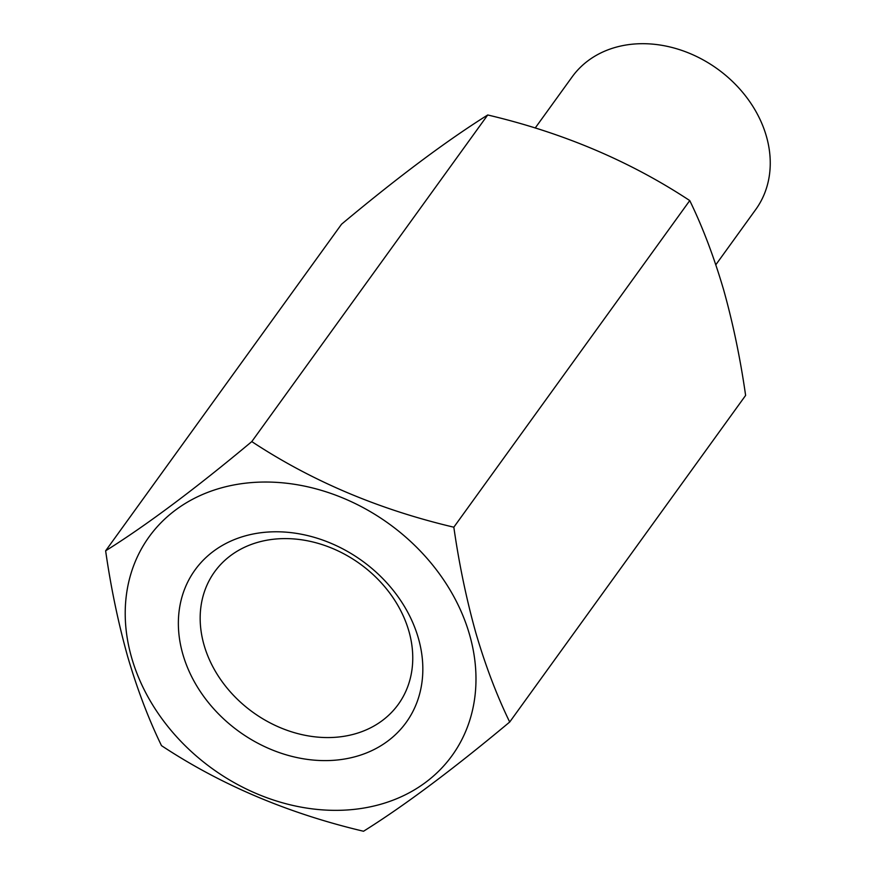 <?xml version="1.0" encoding="UTF-8"?>
<svg xmlns="http://www.w3.org/2000/svg" width="875" height="875" viewBox="0 0 875 875"><rect width="100%" height="100%" fill="white"/><g stroke="black" fill="none" stroke-linecap="round" stroke-linejoin="round"><path stroke-width="1.31" d="M408.877 631.137A113.247 91.503 35.8 0 1 398.267 704.397A113.247 91.503 35.8 0 1 292.83 732.211A113.247 91.503 35.8 0 1 204.05 645.028A113.247 91.503 35.8 0 1 214.659 571.769A113.247 91.503 35.8 0 1 320.097 543.955A113.247 91.503 35.8 0 1 408.877 631.137M469.58 634.736A186.856 150.981 -144.2 0 0 253.641 482.431A186.856 150.981 -144.2 0 0 131.622 657.661A186.856 150.981 -144.2 0 0 347.561 809.955A186.856 150.981 -144.2 0 0 469.58 634.736M475.825 632.822C466.43 599.189 459.091 563.981 453.83 527.198C378.864 509.523 311.511 480.988 251.792 441.591C195.398 488.698 146.683 525.109 105.634 550.812C110.895 587.595 118.234 622.803 127.63 656.447C137.244 689.227 148.531 718.966 161.492 745.642C220.883 784.897 288.225 813.433 363.53 831.25C404.338 805.722 453.053 769.311 509.698 722.028C496.727 695.341 485.439 665.612 475.825 632.822M182.831 654.183A130.233 105.23 -144.2 0 0 333.331 760.331A130.233 105.23 -144.2 0 0 418.37 638.203A130.233 105.23 -144.2 0 0 267.87 532.055A130.233 105.23 -144.2 0 0 182.831 654.183M105.634 550.812L341.556 224.197C397.95 177.1 446.677 140.689 487.725 114.975C562.691 132.65 630.044 161.186 689.752 200.583C702.581 226.898 713.869 256.627 723.625 289.789C732.933 322.984 740.272 358.192 745.62 395.412L509.698 722.028M715.827 264.764L755.759 209.486A113.247 91.503 -144.2 0 0 766.369 136.227A113.247 91.503 -144.2 0 0 677.589 49.044A113.247 91.503 -144.2 0 0 572.152 76.869L535.205 128.013M453.83 527.198L689.752 200.583M251.792 441.591L487.725 114.975"/></g></svg>
